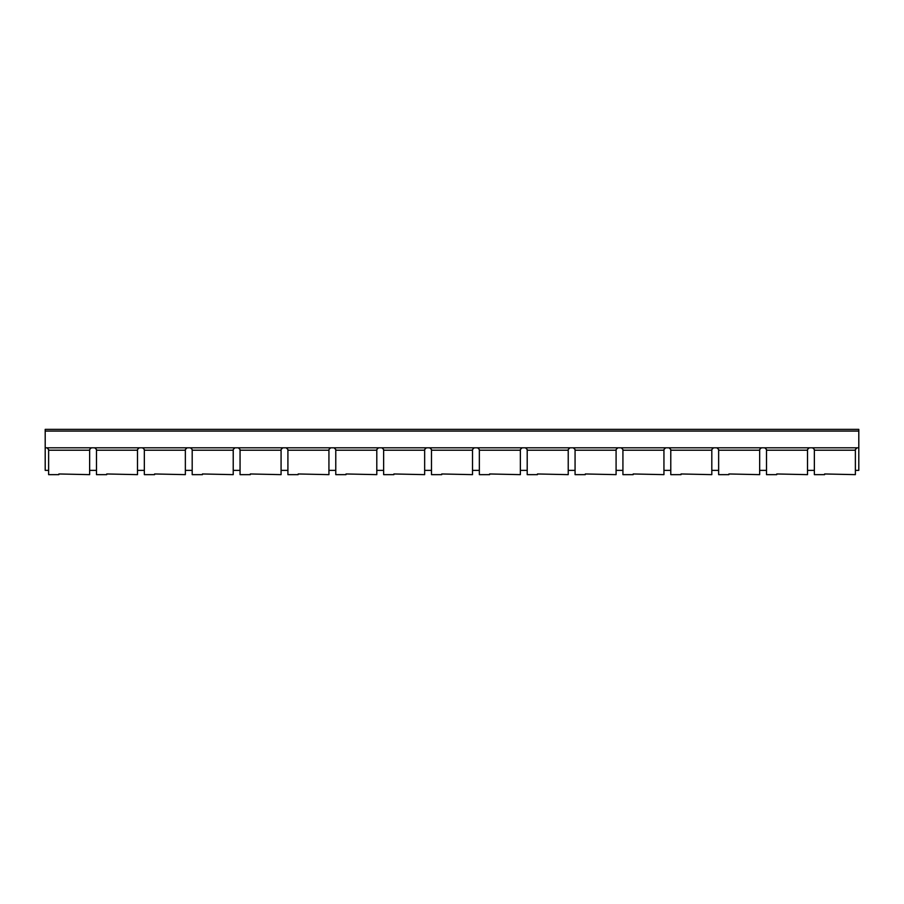 <?xml version="1.0" encoding="UTF-8"?>
<svg xmlns="http://www.w3.org/2000/svg" width="904" height="904" viewBox="0 0 904 904"><rect width="100%" height="100%" fill="white"/><g stroke="black" fill="none" stroke-linecap="round" stroke-linejoin="round"><path stroke-width="1.36" d="M45.2 447.808L858.8 447.808L858.8 431.061L45.2 431.061L45.2 470.374L48.624 470.374M45.2 431.061L45.2 429.355L858.8 429.355L858.8 431.061M858.8 447.808L858.8 470.374L855.376 470.374M807.521 470.374L814.357 470.374M759.665 470.374L766.502 470.374M711.81 470.374L718.646 470.374M663.943 470.374L670.779 470.374M616.087 470.374L622.924 470.374M568.232 470.374L575.068 470.374M520.365 470.374L527.202 470.374M472.509 470.374L479.346 470.374M424.654 470.374L431.49 470.374M376.798 470.374L383.635 470.374M328.932 470.374L335.768 470.374M281.076 470.374L287.913 470.374M233.221 470.374L240.057 470.374M185.354 470.374L192.19 470.374M137.498 470.374L144.335 470.374M89.643 470.374L96.479 470.374M46.997 447.819L47.573 447.943M46.918 447.808L48.624 449.525L48.624 474.645L58.873 474.645L58.873 473.967L89.643 474.645L89.643 449.525L91.338 447.808M90.694 447.943L91.259 447.819M94.863 447.819L95.428 447.943M94.773 447.808L96.479 449.525L96.479 474.645L106.728 474.645L106.728 473.967L137.498 474.645L137.498 449.525L139.205 447.808M138.549 447.943L139.114 447.819M142.719 447.819L143.284 447.943M142.629 447.808L144.335 449.525L144.335 474.645L154.595 474.645L154.595 473.967L185.354 474.645L185.354 449.525L187.06 447.808M186.405 447.943L186.97 447.819M190.575 447.819L191.151 447.943M190.495 447.808L192.19 449.525L192.19 474.645L202.451 474.645L202.451 473.967L233.221 474.645L233.221 449.525L234.916 447.808M234.26 447.943L234.837 447.819M238.441 447.819L239.006 447.943M238.351 447.808L240.057 449.525L240.057 474.645L250.306 474.645L250.306 473.967L281.076 474.645L281.076 449.525L282.782 447.808M282.127 447.943L282.692 447.819M286.297 447.819L286.862 447.943M286.206 447.808L287.913 449.525L287.913 474.645L298.173 474.645L298.173 473.967L328.932 474.645L328.932 449.525L330.638 447.808M329.983 447.943L330.548 447.819M334.152 447.819L334.729 447.943M334.073 447.808L335.768 449.525L335.768 474.645L346.029 474.645L346.029 473.967L376.798 474.645L376.798 449.525L378.493 447.808M377.838 447.943L378.414 447.819M382.008 447.819L382.584 447.943M381.929 447.808L383.635 449.525L383.635 474.645L393.884 474.645L393.884 473.967L424.654 474.645L424.654 449.525L426.36 447.808M425.705 447.943L426.27 447.819M429.875 447.819L430.44 447.943M429.784 447.808L431.49 449.525L431.49 474.645L441.74 474.645L441.74 473.967L472.509 474.645L472.509 449.525L474.216 447.808M473.56 447.943L474.125 447.819M477.73 447.819L478.295 447.943M477.64 447.808L479.346 449.525L479.346 474.645L489.606 474.645L489.606 473.967L520.365 474.645L520.365 449.525L522.071 447.808M521.416 447.943L521.992 447.819M525.586 447.819L526.162 447.943M525.506 447.808L527.202 449.525L527.202 474.645L537.462 474.645L537.462 473.967L568.232 474.645L568.232 449.525L569.927 447.808M569.271 447.943L569.848 447.819M573.452 447.819L574.017 447.943M573.362 447.808L575.068 449.525L575.068 474.645L585.317 474.645L585.317 473.967L616.087 474.645L616.087 449.525L617.794 447.808M617.138 447.943L617.703 447.819M621.308 447.819L621.873 447.943M621.217 447.808L622.924 449.525L622.924 474.645L633.184 474.645L633.184 473.967L663.943 474.645L663.943 449.525L665.649 447.808M664.994 447.943L665.559 447.819M669.163 447.819L669.74 447.943M669.084 447.808L670.779 449.525L670.779 474.645L681.04 474.645L681.04 473.967L711.81 474.645L711.81 449.525L713.505 447.808M712.849 447.943L713.425 447.819M717.03 447.819L717.595 447.943M716.94 447.808L718.646 449.525L718.646 474.645L728.895 474.645L728.895 473.967L759.665 474.645L759.665 449.525L761.371 447.808M760.716 447.943L761.281 447.819M764.886 447.819L765.451 447.943M764.795 447.808L766.502 449.525L766.502 474.645L776.751 474.645L776.751 473.967L807.521 474.645L807.521 449.525L809.227 447.808L807.521 449.525M812.741 447.819L813.306 447.943M812.662 447.808L814.357 449.525L814.357 474.645L824.617 474.645L824.617 473.967L855.376 474.645L855.376 449.525L857.082 447.808M856.427 447.943L857.003 447.819M48.624 450.203L89.643 450.203M96.479 450.203L137.498 450.203M144.335 450.203L185.354 450.203M192.19 450.203L233.221 450.203M240.057 450.203L281.076 450.203M287.913 450.203L328.932 450.203M335.768 450.203L376.798 450.203M383.635 450.203L424.654 450.203M431.49 450.203L472.509 450.203M479.346 450.203L520.365 450.203M527.202 450.203L568.232 450.203M575.068 450.203L616.087 450.203M622.924 450.203L663.943 450.203M670.779 450.203L711.81 450.203M718.646 450.203L759.665 450.203M766.502 450.203L807.521 450.203M814.357 450.203L855.376 450.203"/></g></svg>
